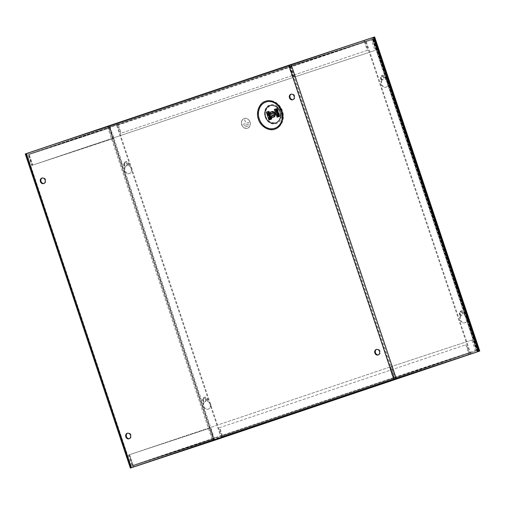<?xml version="1.0" encoding="UTF-8"?>
<svg xmlns="http://www.w3.org/2000/svg" width="505" height="505" viewBox="0 0 505 505"><rect width="100%" height="100%" fill="white"/><g stroke="black" fill="none" stroke-linecap="round" stroke-linejoin="round"><path stroke-width="0.38" stroke-dasharray="2.52 1.89" d="M222.105 437.747A1.78 0.947 71.4 0 0 222.434 435.758L469.107 352.742A1.78 0.947 -108.6 0 1 468.804 354.718M468.627 354.775L468.249 353.658L475.142 351.335A0.6 0.505 -108.2 0 0 475.432 350.609L471.891 340.023L472.838 339.707L476.379 350.287A1.78 1.509 71.8 0 1 475.659 352.395M472.838 339.707L391.811 366.422L395.352 377.001A1.78 1.509 71.8 0 1 394.62 379.116M394.411 379.186A1.78 0.947 -108.6 0 1 393.023 377.778L389.481 367.198L129.028 454.853L132.569 465.433A1.78 0.947 71.4 0 0 133.951 466.847M133.901 466.86A1.78 1.509 71.8 0 1 132.045 465.616L213.066 438.908A1.78 1.509 -108.2 0 0 215.048 440.12M213.066 438.908L209.524 428.322L210.471 428.006L214.013 438.586A0.6 0.505 -108.2 0 0 214.682 438.997L221.575 436.673L221.948 437.797M134.033 466.822L133.661 465.705L214.682 438.997A0.6 0.505 -108.2 0 0 214.688 438.997L133.661 465.705A0.6 0.322 -108.6 0 1 133.168 465.238L129.627 454.658L129.028 454.853M469.107 352.742L466.386 344.612L465.793 344.814L468.514 352.938A0.6 0.322 -108.6 0 1 468.4 353.607L468.249 353.658M221.575 436.673L468.4 353.607L221.72 436.629A0.6 0.322 71.4 0 0 221.834 435.96L219.113 427.83L466.386 344.612M222.434 435.758L219.713 427.634M471.891 340.023L390.864 366.737L394.405 377.317A0.6 0.505 71.8 0 1 394.115 378.049L289.416 65.057L372.21 37.755L477.307 351.852M391.811 366.422L390.864 366.737M389.481 367.198L390.081 367.002L393.622 377.582A0.6 0.322 71.4 0 0 394.115 378.049L475.142 351.335M132.045 465.616L128.504 455.037L209.524 428.322M394.115 378.049L133.661 465.705A0.6 0.505 71.8 0 1 132.992 465.301L129.45 454.715L128.504 455.037M129.45 454.715L210.471 428.006M219.113 427.83L465.793 344.814M390.081 367.002L129.627 454.658M116.851 123.693L117.229 124.811L110.336 127.134A0.6 0.505 -108.2 0 0 110.046 127.866L113.587 138.446L112.64 138.761L109.099 128.182A1.78 1.509 71.8 0 1 109.964 126.01L370.417 38.355A1.78 1.509 -108.2 0 0 370.417 38.355L289.397 65.069A1.78 0.947 -108.6 0 1 289.397 65.069A1.78 1.509 71.8 0 1 289.403 65.069A1.78 1.509 71.8 0 1 291.385 66.275L294.926 76.855L375.007 50.462L371.465 39.882A0.6 0.505 -108.2 0 0 370.796 39.472L363.903 41.795L363.531 40.678M363.676 40.627A1.78 0.947 -108.6 0 1 365.14 42.016L118.467 125.038A1.78 0.947 71.4 0 0 117.002 123.643M112.64 138.761L31.613 165.476L28.078 154.896A1.78 1.509 71.8 0 1 28.937 152.725L28.937 152.725A1.78 0.947 71.4 0 0 28.602 154.713L32.143 165.293L292.597 77.637L289.056 67.051A1.78 0.947 -108.6 0 1 289.39 65.069L289.769 66.187A0.6 0.322 71.4 0 0 289.655 66.856L293.197 77.435L292.597 77.637M291.385 66.275L372.412 39.567A1.78 1.509 -108.2 0 0 370.424 38.355L289.403 65.069L28.937 152.725L109.964 126.01M372.412 39.567L375.954 50.146M113.587 138.446L32.56 165.154L29.025 154.574A0.6 0.505 71.8 0 1 29.315 153.842L289.769 66.187L370.796 39.472A0.6 0.505 -108.2 0 0 370.796 39.478L289.769 66.187A0.6 0.505 71.8 0 1 290.438 66.597L293.979 77.177L294.926 76.855M118.467 125.038L121.187 133.162L120.588 133.364L117.867 125.234A0.6 0.322 71.4 0 0 117.375 124.767L117.229 124.811M365.14 42.016L367.861 50.146L121.187 133.162M363.903 41.795L364.048 41.745A0.6 0.322 -108.6 0 1 364.547 42.218L367.261 50.342L367.861 50.146M31.613 165.476L32.56 165.154M32.143 165.293L32.743 165.097L29.202 154.511A0.6 0.322 -108.6 0 1 29.309 153.842L28.937 152.725L289.39 65.069M289.769 66.187L29.309 153.842A0.6 0.322 -108.6 0 1 29.315 153.842L110.336 127.134M293.979 77.177L375.007 50.462M367.261 50.342L120.588 133.364M32.743 165.097L293.197 77.435M293.001 99.649A2.91 2.462 -108.2 0 0 293.304 99.573A2.91 2.462 -108.2 0 0 294.724 96.032A2.91 2.462 -108.2 0 0 291.48 94.05A2.91 2.462 -108.2 0 0 291.189 94.17M43.967 183.466A2.91 2.462 -108.2 0 0 44.27 183.391A2.91 2.462 -108.2 0 0 45.696 179.843A2.91 2.462 -108.2 0 0 42.452 177.861A2.91 2.462 -108.2 0 0 42.161 177.987M129.356 438.668A2.91 2.462 -108.2 0 0 129.665 438.592A2.91 2.462 -108.2 0 0 131.085 435.045A2.91 2.462 -108.2 0 0 127.841 433.069A2.91 2.462 -108.2 0 0 127.55 433.189M378.39 354.857A2.91 2.462 -108.2 0 0 378.693 354.781A2.91 2.462 -108.2 0 0 380.12 351.234A2.91 2.462 -108.2 0 0 376.875 349.258A2.91 2.462 -108.2 0 0 376.585 349.378M460.124 313.959A1.761 1.49 -108.2 0 0 462.946 313.012A1.761 1.49 -108.2 0 0 460.124 313.959M459.525 314.161A1.761 1.49 -108.2 0 0 462.346 313.207A1.761 1.49 -108.2 0 0 459.525 314.161M381.3 78.389A1.761 1.49 -108.2 0 0 384.122 77.435A1.761 1.49 -108.2 0 0 381.3 78.389M380.701 78.584A1.761 1.49 -108.2 0 0 383.522 77.631A1.761 1.49 -108.2 0 0 380.701 78.584M250.019 121.995A5.176 4.381 71.8 0 1 247.494 128.308A5.176 4.381 71.8 0 1 241.718 124.792A5.176 4.381 71.8 0 1 244.25 118.479A5.176 4.381 71.8 0 1 250.019 121.995M249.988 122.008A5.176 4.381 71.8 0 1 247.463 128.321A5.176 4.381 71.8 0 1 241.687 124.798A5.176 4.381 71.8 0 1 244.218 118.486A5.176 4.381 71.8 0 1 249.988 122.008M259.014 118.972A14.664 12.41 71.8 0 1 266.122 101.101A14.664 12.41 71.8 0 1 282.535 111.049A14.664 12.41 71.8 0 1 275.427 128.92A14.664 12.41 71.8 0 1 259.014 118.972M205.68 399.588A1.761 1.49 71.8 0 1 202.852 400.541A1.761 1.49 71.8 0 1 205.68 399.588M206.274 399.392A1.761 1.49 71.8 0 1 203.452 400.345A1.761 1.49 71.8 0 1 206.274 399.392M126.856 164.018A1.761 1.49 71.8 0 1 124.034 164.965A1.761 1.49 71.8 0 1 126.856 164.018M127.449 163.816A1.761 1.49 71.8 0 1 124.628 164.769A1.761 1.49 71.8 0 1 127.449 163.816M273.659 117.154A2.942 2.487 71.8 0 1 270.383 115.159A2.942 2.487 71.8 0 1 271.816 111.573M241.756 124.779A5.094 4.311 71.8 0 1 244.243 118.568A5.094 4.311 71.8 0 1 249.924 122.027A5.094 4.311 71.8 0 1 247.431 128.238A5.094 4.311 71.8 0 1 241.756 124.779M249.956 122.021A5.094 4.311 -108.2 0 0 244.275 118.555A5.094 4.311 -108.2 0 0 241.788 124.767A5.094 4.311 -108.2 0 0 247.463 128.226A5.094 4.311 -108.2 0 0 249.956 122.021M272.195 112.899A1.761 1.49 71.8 0 1 274.745 113.694A1.761 1.49 71.8 0 1 273.167 115.866M25.25 153.956L116.724 123.744L109.25 126.256L214.347 440.347M470.849 354.03L365.753 39.933L373.416 37.351M365.753 39.933L372.21 37.755M109.25 126.256L26.456 153.552L289.416 65.057M470.256 354.226L365.159 40.129M221.222 438.037L116.125 123.94M221.815 437.841L116.724 123.744M276.923 117.324L279.637 116.421L277.011 108.569L277.371 108.436L276.254 108.815L279.038 116.617L277.939 116.983M275.496 109.067L274.562 109.383M280.004 116.295L277.516 117.128L274.89 109.276L274.291 109.471M276.412 108.764L278.88 116.668M269.72 119.748L270.667 119.432M268.704 120.089L271.785 119.06L271.185 119.256L271.785 119.06L269.152 111.207L268.035 111.58L270.819 119.382M268.559 111.403L269.152 111.201L268.559 111.403M267.278 111.832L266.343 112.148M277.516 117.128L277.169 117.242M277.371 108.436L280.111 116.257L277.529 108.386M268.95 120.007L269.298 119.893L266.672 112.041L268.294 111.498L270.92 119.35L271.785 119.06M279.637 116.421L280.155 116.238M277.011 108.569L276.513 108.733L279.139 116.586M274.89 109.276L276.513 108.733M269.298 119.893L270.92 119.35M266.072 112.236L266.672 112.041M270.712 119.414L268.193 111.529M271.419 119.186L268.793 111.334L269.152 111.207M268.793 111.334L268.294 111.498M245.203 126.913L248.511 125.758M243.921 125.707L248.807 124.022M242.766 124.457L248.978 122.324M244.647 119.685L245.878 123.365M248.523 125.795L245.171 126.925M248.82 124.06L243.89 125.72M248.99 122.361L242.735 124.47M244.584 119.71L245.815 123.39M210.617 403.874A4.204 3.554 71.8 0 1 208.565 408.999A4.204 3.554 71.8 0 1 203.875 406.146A4.204 3.554 71.8 0 1 204.121 402.567L203.521 402.769L202.789 400.566A2.588 2.19 71.8 0 1 204.052 397.41A2.588 2.19 71.8 0 1 206.936 399.171L207.675 401.368L208.275 401.172A4.204 3.554 71.8 0 1 210.617 403.874M207.675 401.368A4.204 3.554 71.8 0 1 210.023 404.076A4.204 3.554 71.8 0 1 207.965 409.202A4.204 3.554 71.8 0 1 203.281 406.342A4.204 3.554 71.8 0 1 203.521 402.769M467.289 317.493A4.204 3.554 71.8 0 1 465.231 322.619A4.204 3.554 71.8 0 1 460.547 319.76A4.204 3.554 71.8 0 1 460.794 316.187L460.194 316.382L459.455 314.186A2.588 2.19 71.8 0 1 460.724 311.029A2.588 2.19 71.8 0 1 463.609 312.784L464.348 314.987L464.941 314.792A4.204 3.554 71.8 0 1 467.289 317.493M464.348 314.987A4.204 3.554 71.8 0 1 466.689 317.689A4.204 3.554 71.8 0 1 464.638 322.815A4.204 3.554 71.8 0 1 459.948 319.962A4.204 3.554 71.8 0 1 460.194 316.382M131.792 168.304A4.204 3.554 71.8 0 1 129.741 173.43A4.204 3.554 71.8 0 1 125.057 170.57A4.204 3.554 71.8 0 1 125.297 166.997L124.703 167.193L123.965 164.99A2.588 2.19 71.8 0 1 125.234 161.834A2.588 2.19 71.8 0 1 128.119 163.595L128.851 165.791L129.45 165.596A4.204 3.554 71.8 0 1 131.792 168.304M128.851 165.791A4.204 3.554 71.8 0 1 131.199 168.5A4.204 3.554 71.8 0 1 129.141 173.625A4.204 3.554 71.8 0 1 124.457 170.766A4.204 3.554 71.8 0 1 124.703 167.193M388.465 81.917A4.204 3.554 71.8 0 1 386.413 87.043A4.204 3.554 71.8 0 1 381.723 84.19A4.204 3.554 71.8 0 1 381.969 80.611L381.37 80.806L380.637 78.61A2.588 2.19 71.8 0 1 381.9 75.453A2.588 2.19 71.8 0 1 384.785 77.214L385.523 79.411L386.117 79.216A4.204 3.554 71.8 0 1 388.465 81.917M385.523 79.411A4.204 3.554 71.8 0 1 387.865 82.119A4.204 3.554 71.8 0 1 385.814 87.239A4.204 3.554 71.8 0 1 381.13 84.386A4.204 3.554 71.8 0 1 381.37 80.806M374.653 36.941L109.017 126.345L214.114 440.442M204.121 402.567L203.382 400.37A2.588 2.19 71.8 0 1 204.651 397.214A2.588 2.19 71.8 0 1 207.536 398.975L208.275 401.172M460.794 316.187L460.055 313.99A2.588 2.19 71.8 0 1 461.317 310.834A2.588 2.19 71.8 0 1 464.209 312.589L464.941 314.792M125.297 166.997L124.565 164.794A2.588 2.19 71.8 0 1 125.827 161.638A2.588 2.19 71.8 0 1 128.712 163.399L129.45 165.596M381.969 80.611L381.231 78.414A2.588 2.19 71.8 0 1 382.5 75.258A2.588 2.19 71.8 0 1 385.384 77.013L386.117 79.216M213.514 440.638L108.423 126.54L109.017 126.345M108.423 126.54L373.416 37.357M476.379 350.287L395.352 377.001M393.023 377.778L132.569 465.433M394.405 377.317L475.432 350.609M214.013 438.586L132.992 465.301M468.514 352.938L221.834 435.96M393.622 377.582L133.168 465.238M109.099 128.182L28.078 154.896M28.602 154.713L289.056 67.051M29.025 154.574L110.046 127.866M117.375 124.767L364.048 41.745M371.465 39.882L290.438 66.597M117.867 125.234L364.547 42.218M29.202 154.511L289.655 66.856M265.182 116.907A9.948 8.421 -108.2 0 0 276.317 123.662A9.948 8.421 -108.2 0 0 281.14 111.536A9.948 8.421 -108.2 0 0 270.005 104.787A9.948 8.421 -108.2 0 0 265.182 116.907M266.021 116.63C266.975 120.853 270.377 122.917 276.229 122.81C280.957 119.357 282.428 115.651 280.647 111.706C279.694 107.477 276.292 105.419 270.44 105.52C265.712 108.979 264.241 112.678 266.021 116.63M25.509 153.873L130.606 467.971M107.521 126.837L212.618 440.934M477.724 351.72L372.627 37.623M372.034 37.818L477.124 351.916M395.295 378.889L290.198 64.791M26.632 153.495L131.729 467.592M131.553 467.655L26.456 153.552M108.468 126.515L213.558 440.606M109.85 126.061L214.947 440.158M269.493 114.193L270.251 116.453M277.782 117.04L275.156 109.187M277.479 108.405L280.111 116.257M269.563 119.805L266.937 111.952M269.26 111.169L271.892 119.022M207.536 398.975L206.936 399.171M203.382 400.37L202.789 400.566M464.209 312.589L463.609 312.784M460.055 313.99L459.455 314.186M128.712 163.399L128.119 163.595M124.565 164.794L123.965 164.99M385.384 77.013L384.785 77.214M381.231 78.414L380.637 78.61M292.704 99.775L293.304 99.573M43.676 183.586L44.27 183.391M129.065 438.794L129.665 438.592M378.1 354.977L378.693 354.781M461.488 315.354L462.081 315.158M382.664 79.777L383.263 79.582M205.415 401.538L204.815 401.734M126.591 165.962L125.997 166.164M272.58 116.27L273.887 115.841M290.886 94.246L291.48 94.05M41.852 178.063L42.452 177.861M127.241 433.265L127.841 433.069M376.276 349.454L376.875 349.258M460.383 312.014L460.983 311.812M381.565 76.438L382.159 76.242M477.395 351.827L372.299 37.73M26.367 153.583L131.464 467.68M204.31 398.199L203.717 398.394M125.493 162.623L124.893 162.818M271.475 112.924L272.782 112.495M271.942 119.01L269.31 111.157M207.965 409.202L208.565 408.999M464.638 322.815L465.231 322.619M129.141 173.625L129.741 173.43M385.814 87.239L386.413 87.043M204.052 397.41L204.651 397.214M460.724 311.029L461.317 310.834M125.234 161.834L125.827 161.638M381.9 75.453L382.5 75.258"/><path stroke-width="0.76" d="M475.659 352.395A1.78 1.509 71.8 0 1 475.514 352.458L215.061 440.114A1.78 1.509 -108.2 0 0 215.061 440.114L134.033 466.822A1.78 1.509 71.8 0 1 134.027 466.828A1.78 1.509 71.8 0 1 133.901 466.86M468.804 354.718A1.78 0.947 -108.6 0 1 468.773 354.725L222.099 437.747A1.78 0.947 71.4 0 0 222.105 437.747M133.951 466.847A1.78 0.947 71.4 0 0 134.033 466.822L394.487 379.167L131.464 467.68L221.222 438.037M215.048 440.12A1.78 1.509 -108.2 0 0 215.054 440.114L134.027 466.828M281.941 111.252C284.757 117.987 280.875 127.746 274.834 129.116C269.19 131.685 260.22 126.25 258.415 119.167C255.593 112.426 259.475 102.666 265.523 101.297C271.166 98.734 280.136 104.169 281.941 111.252M291.189 94.17A2.91 2.462 -108.2 0 0 290.059 97.598A2.91 2.462 -108.2 0 0 293.001 99.649M294.131 96.228A2.91 2.462 71.8 0 1 292.704 99.775A2.91 2.462 71.8 0 1 289.466 97.793A2.91 2.462 71.8 0 1 290.886 94.246A2.91 2.462 71.8 0 1 294.131 96.228M42.161 177.987A2.91 2.462 -108.2 0 0 41.025 181.409A2.91 2.462 -108.2 0 0 43.967 183.466M45.096 180.039A2.91 2.462 71.8 0 1 43.676 183.586A2.91 2.462 71.8 0 1 40.432 181.611A2.91 2.462 71.8 0 1 41.852 178.063A2.91 2.462 71.8 0 1 45.096 180.039M127.55 433.189A2.91 2.462 -108.2 0 0 126.42 436.617A2.91 2.462 -108.2 0 0 129.356 438.668M130.486 435.247A2.91 2.462 71.8 0 1 129.065 438.794A2.91 2.462 71.8 0 1 125.821 436.812A2.91 2.462 71.8 0 1 127.241 433.265A2.91 2.462 71.8 0 1 130.486 435.247M376.585 349.378A2.91 2.462 -108.2 0 0 375.449 352.806A2.91 2.462 -108.2 0 0 378.39 354.857M379.52 351.43A2.91 2.462 71.8 0 1 378.1 354.977A2.91 2.462 71.8 0 1 374.855 353.001A2.91 2.462 71.8 0 1 376.276 349.454A2.91 2.462 71.8 0 1 379.52 351.43M275.629 123.012A9.115 7.714 -108.2 0 0 280.048 111.902A9.115 7.714 -108.2 0 0 269.847 105.715A9.115 7.714 -108.2 0 0 265.428 116.825A9.115 7.714 -108.2 0 0 275.629 123.012M269.67 115.392A2.942 2.487 71.8 0 1 271.103 111.807A2.942 2.487 71.8 0 1 274.385 113.802A2.942 2.487 71.8 0 1 272.946 117.387A2.942 2.487 71.8 0 1 269.67 115.392M271.103 111.807L271.816 111.573A2.942 2.487 71.8 0 1 275.099 113.568A2.942 2.487 71.8 0 1 273.659 117.154L272.946 117.387M273.167 115.866A1.761 1.49 71.8 0 1 272.195 112.899M273.439 114.124A1.761 1.49 71.8 0 1 270.617 115.071A1.761 1.49 71.8 0 1 273.439 114.124M478.513 351.455L373.416 37.351L288.816 65.252L25.25 153.956L130.347 468.059L393.913 379.35L475.514 352.458M221.222 438.043L130.347 468.059M274.562 109.383L275.496 109.067M276.304 108.796L278.88 116.668L279.404 116.491L277.939 116.983M270.667 119.432L269.72 119.748M270.32 119.546L267.694 111.7L266.072 112.236L268.086 111.561M278.539 116.781L275.913 108.928L274.291 109.471L277.169 117.242M266.343 112.148L268.95 120.007M267.694 111.7L267.278 111.832M276.254 108.815L275.913 108.928M479.15 351.24L213.52 440.638L479.75 351.044L374.653 36.941L374.053 37.143L479.15 351.24L479.75 351.044M373.416 37.357L374.053 37.143M274.739 128.27A13.831 11.703 71.8 0 1 259.261 118.883A13.831 11.703 71.8 0 1 265.965 102.035A13.831 11.703 71.8 0 1 281.443 111.416A13.831 11.703 71.8 0 1 274.739 128.27M26.039 153.69L131.136 467.788M393.913 379.35L288.816 65.252M396.242 378.573L291.145 64.476M373.157 37.439L478.254 351.537M276.778 108.638L279.404 116.491M268.559 111.403L269.493 114.193M270.251 116.453L271.185 119.256M278.274 116.87L275.648 109.017M270.055 119.635L267.429 111.782M268.035 111.58L270.661 119.432"/></g></svg>
